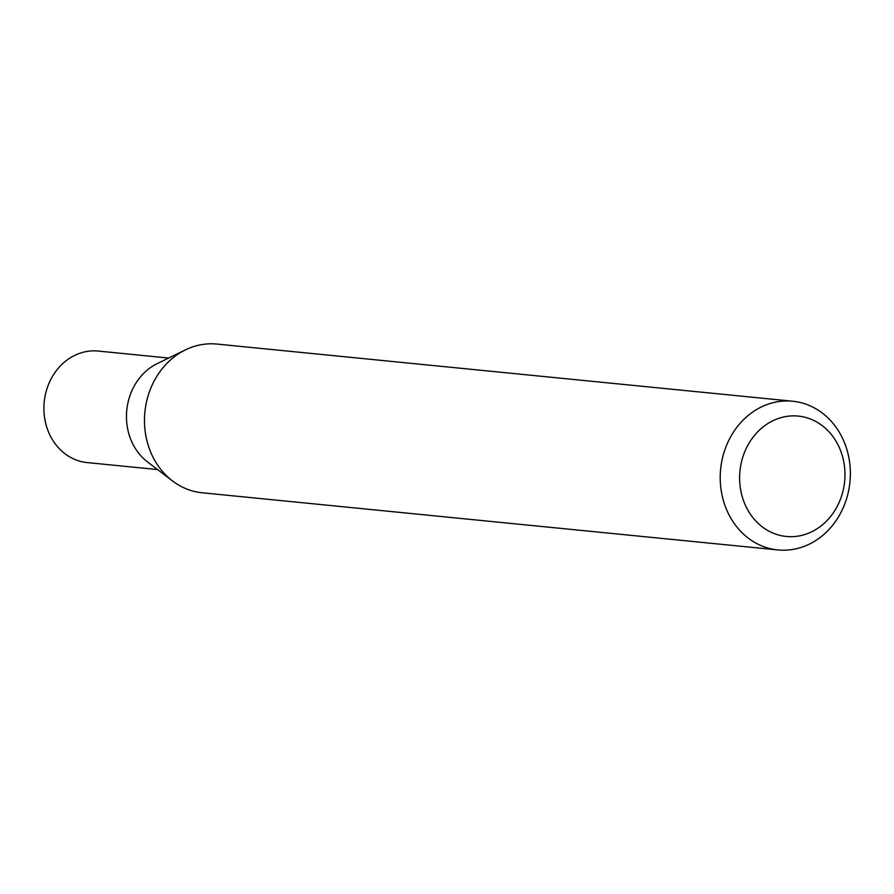 <?xml version="1.0" encoding="UTF-8"?>
<svg xmlns="http://www.w3.org/2000/svg" width="894" height="894" viewBox="0 0 894 894"><rect width="100%" height="100%" fill="white"/><g stroke="black" fill="none" stroke-linecap="round" stroke-linejoin="round"><path stroke-width="1.34" d="M168.631 358.058L98.239 351.063A56.031 48.723 95.7 0 0 45.359 394.768A56.031 48.723 95.7 0 0 87.165 462.578L157.567 469.562M792.665 401.227L216.918 344.067A74.727 64.971 95.7 0 0 185.55 349.822L157.266 363.579A56.031 48.723 95.7 0 0 127.909 402.971A56.031 48.723 95.7 0 0 147.499 461.907L172.531 480.961A74.727 64.971 95.7 0 0 202.156 492.773L777.903 549.933A74.727 64.971 95.7 0 0 848.428 491.644A74.727 64.971 95.7 0 0 792.665 401.227A74.727 64.971 95.7 0 0 722.151 459.516A74.727 64.971 95.7 0 0 777.903 549.933M843.4 489.286A60.49 52.601 95.7 0 0 805.036 417.274A60.49 52.601 95.7 0 0 741.171 463.271A60.49 52.601 95.7 0 0 779.523 535.271A60.49 52.601 95.7 0 0 843.4 489.286M185.55 349.822A74.727 64.971 95.7 0 0 146.404 402.356A74.727 64.971 95.7 0 0 172.531 480.961"/></g></svg>
